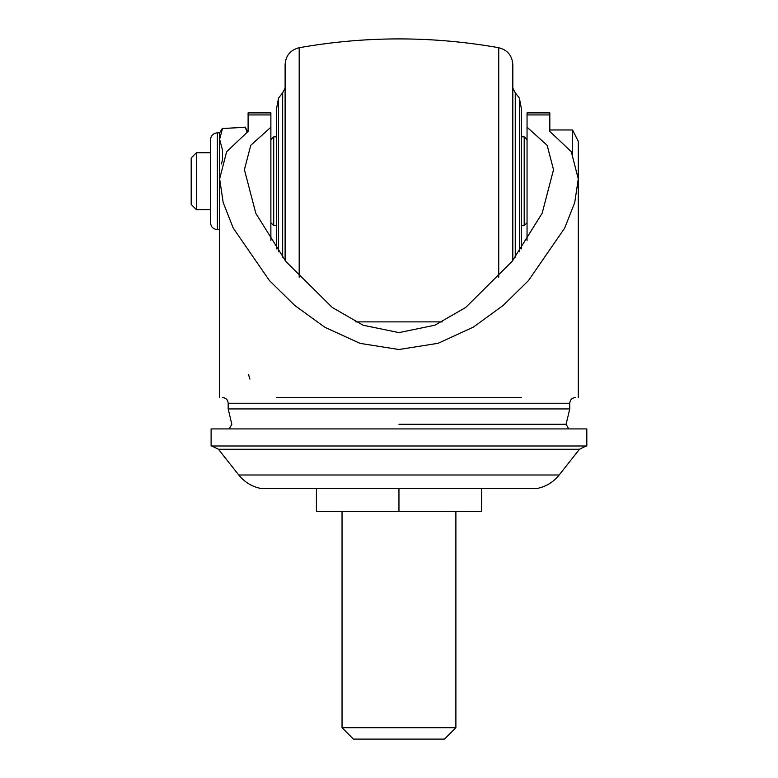 <?xml version="1.0" encoding="UTF-8"?>
<svg xmlns="http://www.w3.org/2000/svg" width="778" height="778" viewBox="0 0 778 778"><rect width="100%" height="100%" fill="white"/><g stroke="black" fill="none" stroke-linecap="round" stroke-linejoin="round"><path stroke-width="1.17" d="M342.038 727.712L455.889 727.712L444.501 739.1L353.416 739.1L342.038 727.712L342.038 511.389M247.034 132.036L245.264 127.242L222.489 128.574L219.639 139.311L222.489 150.047L222.489 159.743L221.506 163.983M398.958 511.389L481.504 511.389L481.504 488.623L316.422 488.623L316.422 511.389L398.958 511.389L398.958 488.623L261.544 488.623C252.276 486.872 244.681 482.331 238.758 474.998L559.168 474.998C553.246 482.331 545.65 486.872 536.382 488.623L398.958 488.623M527.046 240.451L527.046 112.907L549.822 112.907L549.822 131.404L571.276 151.691L578.278 178.911L574.718 202.601L564.702 228.061L528.447 280.625L503.21 305.414L473.277 327.168L438.092 343.302L398.91 349.507L360.097 343.38L324.903 327.314L294.687 305.394L269.441 280.586L233.215 228.051L223.179 202.523L219.639 178.911L226.612 151.759L248.104 131.404L248.104 112.907L270.88 112.907L270.88 114.93L248.104 114.93M270.88 240.451L270.88 114.93M572.589 154.054L572.589 129.984L549.822 129.984L549.822 131.404M247.55 131.725L245.264 127.135L222.489 128.574M222.489 128.273L219.639 132.834L219.639 397.539M270.88 127.213L250.759 145.321L244.409 169.701L255.855 213.415L285.993 261.612L332.313 307.514L363.112 325.233L398.958 332.605L434.883 325.204L465.652 307.495L512.119 261.369L542.169 213.201L553.518 169.701L547.158 145.301L527.046 127.213M549.822 114.93L527.046 114.93M191.184 157.992L191.184 204.439L196.416 209.681L196.416 152.751L191.184 157.992M210.537 139.661L210.537 222.771C210.945 226.923 213.221 229.199 217.363 229.607L217.363 132.834C213.221 133.233 210.945 135.518 210.537 139.661M578.278 181.216L578.278 221.069M572.589 129.984L578.278 141.372L578.278 397.539M248.639 374.578L248.989 376.095M248.999 376.153L249.933 379.1M521.357 397.539L276.569 397.539M211.101 428.911L586.816 428.911L586.816 445.998L211.101 445.998L211.101 428.911L229.199 428.911L231.834 424.292L228.178 408.927L569.739 408.927L566.092 424.292L568.728 428.911M398.958 428.911L229.199 428.911M398.958 424.292L566.092 424.292L398.958 424.292M512.819 88.138L515.26 92.806L519.364 98.047L521.357 108.512L521.357 248.921M285.108 260.484L285.108 64.525C285.759 55.53 290.457 49.928 299.19 47.711C365.709 35.973 432.218 35.973 498.727 47.711C507.47 49.928 512.167 55.53 512.819 64.525L512.819 260.484M285.108 88.138L282.657 92.806L278.563 98.047L276.569 108.512L276.569 248.921M270.88 222.771L273.72 225.62L273.72 136.811L270.88 139.661M527.046 139.661L524.197 136.811L524.197 225.62L521.357 225.62M527.046 222.771L524.197 225.62M524.197 136.811L521.357 136.811M355.672 321.888L442.264 321.888M276.569 225.62L273.72 225.62M276.569 136.811L273.72 136.811M222.489 397.539C225.941 397.879 227.837 399.775 228.178 403.228L569.739 403.228C570.08 399.775 571.976 397.879 575.438 397.539M559.168 474.998L579.484 449.246L218.433 449.246L238.758 474.998M519.364 98.047L519.364 251.732M515.26 92.806L515.26 257.294M498.727 47.711L498.727 277.221M299.19 47.711L299.19 277.221M282.657 92.806L282.657 257.294M278.563 98.047L278.563 251.732M455.889 727.712L455.889 511.389M569.739 403.228L569.739 408.927M228.178 403.228L228.178 408.927M210.537 209.681L196.416 209.681M210.537 152.751L196.416 152.751M219.639 229.607L217.363 229.607M219.639 132.834L217.363 132.834M218.433 449.246L211.733 445.998M579.484 449.246L586.194 445.998"/></g></svg>
